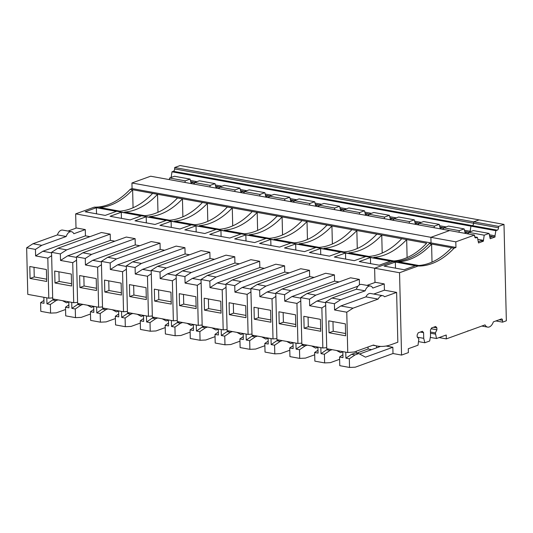 <?xml version="1.0" encoding="UTF-8"?>
<svg xmlns="http://www.w3.org/2000/svg" width="533" height="533" viewBox="0 0 533 533"><rect width="100%" height="100%" fill="white"/><g stroke="black" fill="none" stroke-linecap="round" stroke-linejoin="round"><path stroke-width="0.8" d="M356.264 351.247L356.31 353.126M417.392 337.182L423.722 338.335L423.588 332.665L422.403 331.286L418.232 332.792L417.139 334.997L417.186 336.936L418.858 338.888L418.019 345.211L408.285 348.735L408.385 352.613L401.556 355.085L399.543 272.736L418.132 266.014A92.815 55.379 -79.7 0 0 454.056 248.198L455.948 247.452L455.815 241.842L474.523 235.073L474.63 236.419A2.165 1.293 -79.7 0 0 475.563 237.891A2.165 1.293 -79.7 0 0 476.002 237.851L477.388 237.352L478.521 242.961L483.358 241.209L480.879 240.763L478.454 241.642M423.722 338.335L424.828 342.752L429.685 340.993L430.551 335.863L430.417 330.194L431.51 327.988L435.681 326.482L436.867 327.862L436.913 329.8L435.361 332.918L436.494 338.528L446.228 335.01L446.321 338.888L485.037 324.883A8.042 4.797 -79.7 0 0 487.648 327.115L481.799 326.049M489.394 234.78L494.99 235.799L495.863 230.669L497.249 230.169A2.165 1.293 -79.7 0 0 498.522 227.771L498.562 226.378L503.998 224.413L506.35 320.779L502.559 322.152L502.512 320.366A1.859 1.106 -79.7 0 0 501.706 318.947A1.859 1.106 -79.7 0 0 501.333 318.987L493.345 321.872A8.042 4.797 -79.7 0 1 487.648 327.115M494.99 235.799L495.024 236.992L490.187 238.744L489.061 233.427L484.204 235.186L483.358 241.209M477.881 239.324L483.331 240.316M468.3 233.947L468.574 232.348L484.204 235.186M468.574 232.348L473.424 230.589L489.061 233.427M495.024 236.992L492.545 236.539L490.06 237.438M454.056 248.138L429.631 243.701L431.583 244.121L432.023 262.096M454.056 248.198L451.564 247.752A92.815 55.379 100.3 0 1 418.698 265.487L398.717 261.856A92.815 55.379 -79.7 0 0 431.583 244.121M492.545 236.539L489.707 236.026M401.556 355.085L393.001 353.526L355.271 367.177L349.541 367.45L339.768 365.671L339.561 357.017L342.906 354.738M359.562 353.999L380.549 346.403M393.001 353.526L392.848 347.263L386.059 346.03M349.541 367.45L349.328 358.796L354.978 354.945L358.769 353.572L365.485 357.163L392.848 347.263M366.964 285.395L375.459 282.323L384.253 283.916L384.406 290.185L396.619 292.404L397.831 342.226L390.955 344.718A68.277 40.735 -79.7 0 1 377.171 346.03A68.277 40.735 -79.7 0 1 373.426 345.038L354.252 351.973L347.756 352.52L346.77 312.205L353.053 308.167L340.84 305.949L334.557 309.986L346.77 312.205M396.619 292.404L384.56 296.768A7.422 4.431 -79.7 0 0 382.801 295.695A7.422 4.431 -79.7 0 0 378.13 299.093L353.053 308.167M384.406 290.185L373.726 294.049M384.253 283.916L372.807 288.06A7.422 4.431 -79.7 0 0 370.402 286.014A7.422 4.431 -79.7 0 0 365.152 290.825L340.72 299.666L334.404 303.73L334.557 309.986M378.13 299.093L365.918 296.868L340.84 305.949M365.918 296.868A7.422 4.431 -79.7 0 1 370.588 293.476L382.801 295.695M347.756 352.52L326.749 348.702L325.61 302.131L331.926 298.067L356.364 289.232A7.422 4.431 -79.7 0 1 361.607 284.422L370.402 286.014M395.333 262.043L415.36 265.687L404.161 269.738L384.133 266.1L395.333 262.043L395.486 268.159M429.631 243.701L429.232 243.581A92.815 55.379 -79.7 0 1 429.138 243.674A92.815 55.379 -79.7 0 1 393.214 261.483L374.626 268.212L374.979 282.497L374.626 268.212L75.666 213.88L76.012 228.164M339.561 357.017L342.979 357.643L342.832 351.627M345.764 352.16L345.91 358.176L351.553 354.325L355.351 352.953L358.769 353.572M345.91 358.176L349.328 358.796M351.553 354.325L354.978 354.945M334.404 303.73L325.61 302.131M328.748 320.846L345.351 323.864L345.644 335.797L329.034 332.779L328.748 320.846M340.72 299.666L331.926 298.067M365.152 290.825L356.364 289.232M329.034 332.779L333.212 331.273L332.972 321.619M345.591 333.518L333.212 331.273M439.119 337.576L446.321 338.888M467.854 330.793L468.407 330.9M502.559 322.152L495.91 320.946M503.998 224.413L479.08 219.889L473.65 221.848L174.684 167.515L174.644 168.914A2.165 1.293 -79.7 0 1 173.372 171.306L171.986 171.806L171.126 177.462M498.562 226.378L473.65 221.848L473.61 223.247A2.165 1.293 -79.7 0 1 472.331 225.639L470.945 226.139L470.079 231.269L471.052 231.449M495.863 230.669L171.986 171.806M474.523 235.073L449.612 230.549L430.897 237.318L431.037 242.928L429.232 243.581M455.815 241.842L131.937 182.986L132.077 188.595L130.179 189.282L426.653 243.221A92.815 55.379 100.3 0 1 393.787 260.963L373.806 257.332A92.815 55.379 -79.7 0 0 406.672 239.59L407.112 257.566M455.948 247.452L132.077 188.595M418.132 266.014L94.254 207.15L75.666 213.88M399.543 272.736L374.626 268.212L393.214 261.483A92.815 55.379 -79.7 0 0 429.138 243.674M376.525 345.917L376.571 347.842L376.525 345.917M420.264 332.059L423.588 332.665M418.625 341.62L424.828 342.752M433.542 327.255L436.867 327.862M431.13 328.748L436.913 329.8M430.457 332.026L435.361 332.918M430.491 333.218L435.388 334.111M430.291 337.402L436.494 338.528M477.388 237.352L474.703 236.865M464.483 230.256L470.079 231.269L470.093 231.795L470.945 226.139L472.331 225.639L173.372 171.306M194.398 183.259L192.726 183.865M184.971 182.453L185.237 180.854L190.094 179.095L191.2 183.585M215.658 186.217L218.497 186.737L216.012 187.636M194.252 184.138L194.518 182.539L199.375 180.78L215.012 183.625L216.112 188.116M209.882 186.983L210.155 185.384L215.012 183.625M194.518 182.539L210.155 185.384M219.316 187.783L217.644 188.389M169.334 179.614L169.607 178.015L185.237 180.854M169.607 178.015L174.464 176.256L190.094 179.095M194.818 182.433L193.586 182.206L191.1 183.105M219.729 186.963L218.497 186.737M240.57 190.747L243.414 191.267L240.923 192.166M406.672 239.59L401.735 238.691A92.815 55.379 100.3 0 1 368.869 256.433L348.895 252.802A92.815 55.379 -79.7 0 0 381.755 235.06L376.824 234.167A92.815 55.379 100.3 0 1 343.958 251.902L323.977 248.271A92.815 55.379 -79.7 0 0 356.844 230.536L351.907 229.636A92.815 55.379 100.3 0 1 319.047 247.379L299.066 243.748A92.815 55.379 -79.7 0 0 331.932 226.005L326.995 225.113A92.815 55.379 100.3 0 1 294.129 242.848L274.149 239.217A92.815 55.379 -79.7 0 0 307.015 221.481L302.084 220.582A92.815 55.379 100.3 0 1 269.218 238.324L249.237 234.693A92.815 55.379 -79.7 0 0 282.104 216.951L277.167 216.052A92.815 55.379 100.3 0 1 244.307 233.794L224.326 230.163A92.815 55.379 -79.7 0 0 257.192 212.42L252.256 211.528A92.815 55.379 100.3 0 1 219.389 229.27L199.409 225.639A92.815 55.379 -79.7 0 0 232.275 207.897L227.344 206.997A92.815 55.379 100.3 0 1 194.478 224.739L174.498 221.108A92.815 55.379 -79.7 0 0 207.364 203.366L202.427 202.473A92.815 55.379 100.3 0 1 169.561 220.209L149.586 216.578A92.815 55.379 -79.7 0 0 182.446 198.842L177.516 197.943A92.815 55.379 100.3 0 1 144.65 215.685L124.669 212.054A92.815 55.379 -79.7 0 0 157.535 194.312L152.605 193.412A92.815 55.379 100.3 0 1 119.738 211.155L99.758 207.524A92.815 55.379 -79.7 0 0 132.624 189.781L130.179 189.342A92.815 55.379 -79.7 0 1 94.254 207.15M429.138 243.614L431.037 242.928L430.897 237.318L449.612 230.549L150.646 176.216L131.937 182.986M498.522 227.771L473.61 223.247L473.65 221.848L479.08 219.889L180.121 165.55L174.684 167.515M219.163 188.669L219.436 187.07L224.293 185.311L239.923 188.149L241.029 192.64M190.747 181.693L193.586 182.206M244.227 192.313L242.555 192.919M234.793 191.507L235.066 189.908L239.923 188.149M269.138 196.844L267.473 197.443M259.711 196.037L259.977 194.438L264.834 192.679L265.94 197.17M294.056 201.367L292.384 201.974M284.622 200.561L284.895 198.962L289.752 197.21L290.858 201.694M318.967 205.898L317.295 206.504M309.54 205.092L309.806 203.493L314.663 201.734L315.769 206.224M343.878 210.422L342.213 211.028M334.451 209.616L334.724 208.017L339.581 206.264L340.68 210.748M368.796 214.952L367.124 215.559M359.362 214.146L359.635 212.547L364.492 210.788L365.598 215.279M393.707 219.483L392.035 220.082M384.28 218.677L384.546 217.078L389.403 215.319L390.509 219.809M418.625 224.007L416.953 224.613M409.191 223.2L409.464 221.601L414.321 219.843L415.42 224.333M443.536 228.537L441.864 229.137M434.102 227.731L434.375 226.132L439.232 224.373L440.338 228.864M468.447 233.061L466.775 233.667M468.867 232.235L467.634 232.015L465.149 232.914M464.796 231.495L467.634 232.015M443.956 227.711L442.723 227.484L440.231 228.384M439.878 226.971L442.723 227.484M419.038 223.18L417.805 222.961L415.32 223.86M414.967 222.441L417.805 222.961M394.127 218.657L392.894 218.43L390.409 219.329M390.056 217.917L392.894 218.43M369.216 214.126L367.977 213.9L365.491 214.799M365.138 213.387L367.977 213.9M344.298 209.602L343.065 209.376L340.58 210.275M340.227 208.856L343.065 209.376M319.387 205.072L318.154 204.845L315.669 205.745M315.309 204.332L318.154 204.845M294.469 200.541L293.237 200.321L290.751 201.221M290.398 199.802L293.237 200.321M269.558 196.017L268.326 195.791L265.84 196.69M265.487 195.278L268.326 195.791M244.647 191.487L243.414 191.267M219.436 187.07L235.066 189.908M65.566 309.5L56.311 312.844L50.575 313.111L40.808 311.339L40.595 302.684L43.946 300.405M62.494 300.679L66.525 302.831L68.784 302.011M50.575 313.111L50.368 304.463L56.012 300.612L58.064 299.872M90.477 314.024L81.223 317.375L75.493 317.641L65.719 315.869L65.512 307.215L68.857 304.929M87.405 305.202L91.436 307.361L93.701 306.542M75.493 317.641L75.28 308.987L80.929 305.142L82.975 304.396M115.394 318.554L106.14 321.899L100.404 322.172L90.637 320.393L90.423 311.745L93.775 309.46M112.323 309.733L116.354 311.885L118.612 311.065M100.404 322.172L100.191 313.517L105.84 309.666L107.893 308.927M140.306 323.078L131.051 326.429L125.315 326.696L115.548 324.923L115.335 316.269L118.686 313.99M137.234 314.257L141.265 316.415L143.53 315.596M125.315 326.696L125.108 318.048L130.752 314.197L132.804 313.457M165.217 327.608L155.969 330.96L150.233 331.226L140.459 329.447L140.252 320.799L143.597 318.514M162.152 318.787L166.176 320.939L168.441 320.12M150.233 331.226L150.02 322.572L155.669 318.721L157.715 317.981M190.134 332.139L180.88 335.484L175.144 335.75L165.377 333.978L165.163 325.323L168.515 323.045M187.063 323.318L191.094 325.47L193.352 324.65M175.144 335.75L174.931 327.102L180.58 323.251L182.632 322.512M215.046 336.663L205.791 340.014L200.062 340.281L190.288 338.502L190.074 329.854L193.426 327.568M211.974 327.842L216.005 329.994L218.27 329.181M200.062 340.281L199.848 331.626L205.491 327.782L207.544 327.035M239.963 341.193L230.709 344.538L224.973 344.811L215.205 343.032L214.992 334.378L218.337 332.099M236.892 332.372L240.916 334.524L243.181 333.705M224.973 344.811L224.759 336.156L230.409 332.306L232.455 331.566M264.874 345.717L255.62 349.068L249.884 349.335L240.117 347.563L239.903 338.908L243.255 336.623M261.803 336.896L265.834 339.055L268.092 338.235M249.884 349.335L249.677 340.687L255.32 336.836L257.372 336.096M289.785 350.248L280.531 353.592L274.801 353.865L265.028 352.086L264.821 343.439L268.166 341.153M286.714 341.426L290.745 343.578L293.01 342.759M274.801 353.865L274.588 345.211L280.238 341.36L282.283 340.62M314.703 354.778L305.449 358.123L299.713 358.389L289.945 356.617L289.732 347.962L293.077 345.684M311.632 345.957L315.656 348.109L317.921 347.289M299.713 358.389L299.499 349.741L305.149 345.89L307.201 345.151M339.614 359.302L330.36 362.653L324.624 362.92L314.856 361.141L314.643 352.493L317.994 350.208M368.043 346.99L368.09 349.002L356.564 353.172M336.543 350.481L340.574 352.633L342.839 351.82M324.624 362.92L324.417 354.265L330.06 350.421L332.112 349.675M300.779 300.945L296.948 303.41L284.735 301.192L284.575 294.676L275.788 293.077L282.097 289.013L325.63 273.262L334.424 274.861L334.577 281.131L339.068 281.944M301.811 343.139L297.927 343.465L296.948 303.41M334.577 281.131L291.957 296.548L284.735 301.192M300.712 298.14L291.957 296.548M334.424 274.861L290.891 290.612L284.575 294.676M290.891 290.612L282.097 289.013M297.927 343.465L276.92 339.648L275.788 293.077M284.595 265.807L241.063 281.557L232.268 279.958L275.801 264.208L284.595 265.807L284.749 272.07L289.239 272.889M251.982 334.084L248.105 334.411L227.098 330.593L225.959 284.022L232.268 279.958M250.956 291.891L247.125 294.356L234.913 292.137L234.753 285.621L225.959 284.022M248.105 334.411L247.125 294.356M284.749 272.07L242.129 287.494L234.913 292.137M250.883 289.079L242.129 287.494M241.063 281.557L234.753 285.621M151.299 273.782L147.468 276.247L135.255 274.029L135.096 267.506L126.301 265.907L132.617 261.85L176.15 246.099L184.944 247.698L185.098 253.961L189.588 254.781M152.331 315.969L148.447 316.296L147.468 276.247M185.098 253.961L142.478 269.378L135.255 274.029M151.232 270.971L142.478 269.378M184.944 247.698L141.412 263.449L135.096 267.506M141.412 263.449L132.617 261.85M148.447 316.296L127.44 312.478L126.301 265.907M135.115 238.644L91.583 254.388L82.788 252.795L126.321 237.045L135.115 238.644L135.269 244.907L139.759 245.72M102.503 306.915L98.618 307.241L77.618 303.424L76.479 256.853L82.788 252.795M101.47 264.728L97.639 267.193L85.427 264.974L85.273 258.452L76.479 256.853M98.618 307.241L97.639 267.193M135.269 244.907L92.649 260.324L85.427 264.974M101.403 261.916L92.649 260.324M91.583 254.388L85.273 258.452M227.071 329.554L223.187 329.88L202.18 326.063L201.048 279.492L207.357 275.434L250.89 259.684L259.684 261.283L259.837 267.546L264.328 268.359M226.039 287.367L222.208 289.832L209.995 287.613L209.835 281.091L201.048 279.492M223.187 329.88L222.208 289.832M259.837 267.546L217.217 282.963L209.995 287.613M225.972 284.555L217.217 282.963M259.684 261.283L216.151 277.027L209.835 281.091M216.151 277.027L207.357 275.434M176.21 278.313L172.386 280.771L160.173 278.552L160.013 272.037L151.219 270.438L157.528 266.373L201.061 250.623L209.855 252.222L210.009 258.492L214.499 259.305M177.242 320.5L173.358 320.826L172.386 280.771M210.009 258.492L167.389 273.909L160.173 278.552M176.143 275.501L167.389 273.909M209.855 252.222L166.323 267.972L160.013 272.037M166.323 267.972L157.528 266.373M173.358 320.826L152.358 317.008L151.219 270.438M77.591 302.391L73.707 302.717L52.7 298.9L51.561 252.329L57.877 248.265L101.41 232.515L110.204 234.114L110.358 240.376L114.848 241.196M76.559 260.197L72.728 262.662L60.515 260.444L60.356 253.928L51.561 252.329M73.707 302.717L72.728 262.662M110.358 240.376L67.738 255.8L60.515 260.444M76.492 257.386L67.738 255.8M110.204 234.114L66.672 249.864L60.356 253.928M66.672 249.864L57.877 248.265M160.027 243.168L160.18 249.437L117.566 264.854L110.344 269.498L110.184 262.982L101.39 261.383L107.706 257.319L151.239 241.569L160.027 243.168L116.494 258.918L110.184 262.982M116.494 258.918L107.706 257.319M127.414 311.445L123.536 311.772L102.529 307.954L101.39 261.383M126.388 269.252L122.557 271.717L110.344 269.498M123.536 311.772L122.557 271.717M160.18 249.437L164.67 250.25M126.314 266.447L117.566 264.854M309.513 270.338L309.666 276.6L267.046 292.017L259.824 296.668L259.664 290.145L250.87 288.546L257.186 284.489L300.719 268.739L309.513 270.338L265.974 286.088L259.664 290.145M265.974 286.088L257.186 284.489M276.9 338.608L273.016 338.935L252.009 335.117L250.87 288.546M275.867 296.421L272.037 298.886L259.824 296.668M273.016 338.935L272.037 298.886M309.666 276.6L314.157 277.42M275.801 293.61L267.046 292.017M202.16 325.03L198.276 325.357L177.269 321.539L176.13 274.968L182.446 270.904L225.979 255.154L234.773 256.753L234.92 263.016L239.417 263.835M201.128 282.836L197.297 285.302L185.084 283.083L184.924 276.56L176.13 274.968M198.276 325.357L197.297 285.302M234.92 263.016L192.306 278.433L185.084 283.083M201.061 280.025L192.306 278.433M234.773 256.753L191.234 272.503L184.924 276.56M191.234 272.503L182.446 270.904M52.674 297.86L48.796 298.187L27.789 294.369L26.65 247.798L32.959 243.734L57.397 234.9A7.422 4.431 -79.7 0 1 62.647 230.089L71.442 231.682A7.422 4.431 -79.7 0 1 73.847 233.727L85.287 229.583L85.44 235.852L89.93 236.665M68.004 231.062L76.499 227.991L85.287 229.583M51.648 255.673L47.817 258.139L35.604 255.913L35.445 249.397L26.65 247.798M48.796 298.187L47.817 258.139M85.44 235.852L42.827 251.27L35.604 255.913M51.574 252.862L42.827 251.27M35.445 249.397L41.754 245.333L66.192 236.492A7.422 4.431 -79.7 0 1 71.442 231.682M359.335 279.392L315.803 295.142L307.008 293.543L350.547 277.793L359.335 279.392L359.469 284.862M326.722 347.669L322.845 347.989L301.838 344.171L300.699 297.601L307.008 293.543M325.696 305.476L321.865 307.941L309.653 305.722L309.493 299.2L300.699 297.601M322.845 347.989L321.865 307.941M357.963 286.208L316.875 301.072L309.653 305.722M325.623 302.664L316.875 301.072M315.803 295.142L309.493 299.2M96.373 207.71L116.401 211.354L105.201 215.405L85.173 211.768L96.373 207.71L96.52 213.826M121.284 212.241L141.312 215.878L130.112 219.936L110.084 216.291L121.284 212.241L121.437 218.357M146.202 216.771L166.229 220.409L155.023 224.46L134.996 220.822L146.202 216.771L146.348 222.881M171.113 221.295L191.14 224.933L179.941 228.99L159.913 225.346L171.113 221.295L171.26 227.411M196.024 225.825L216.052 229.463L204.852 233.514L184.824 229.876L196.024 225.825L196.177 231.942M220.942 230.349L240.969 233.994L229.77 238.044L209.736 234.407L220.942 230.349L221.088 236.465M245.853 234.88L265.88 238.518L254.681 242.568L234.653 238.931L245.853 234.88L245.999 240.996M270.764 239.404L290.798 243.048L279.592 247.099L259.564 243.461L270.764 239.404L270.917 245.52M295.682 243.934L315.709 247.572L304.51 251.629L284.482 247.985L295.682 243.934L295.828 250.05M320.593 248.465L340.62 252.102L329.421 256.153L309.393 252.515L320.593 248.465L320.746 254.574M345.504 252.988L365.538 256.633L354.332 260.684L334.304 257.039L345.504 252.988L345.657 259.105M370.422 257.519L390.449 261.157L379.249 265.207L359.222 261.57L370.422 257.519L370.568 263.635M157.535 194.312L157.975 212.287M182.446 198.842L182.886 216.818M207.364 203.366L207.803 221.348M232.275 207.897L232.714 225.872M257.192 212.42L257.626 230.403M282.104 216.951L282.543 234.926M307.015 221.481L307.454 239.457M331.932 226.005L332.372 243.981M356.844 230.536L357.283 248.511M381.755 235.06L382.194 253.042M132.624 189.781L133.063 207.763M244.081 193.193L244.347 191.594L249.204 189.841L264.834 192.679M244.347 191.594L259.977 194.438M268.992 197.723L269.265 196.124L274.122 194.365L289.752 197.21M269.265 196.124L284.895 198.962M293.903 202.247L294.176 200.648L299.033 198.896L314.663 201.734M294.176 200.648L309.806 203.493M318.821 206.777L319.087 205.178L323.944 203.419L339.581 206.264M319.087 205.178L334.724 208.017M343.732 211.308L344.005 209.709L348.862 207.95L364.492 210.788M344.005 209.709L359.635 212.547M368.643 215.832L368.916 214.233L373.773 212.474L389.403 215.319M368.916 214.233L384.546 217.078M393.561 220.362L393.827 218.763L398.684 217.004L414.321 219.843M393.827 218.763L409.464 221.601M418.472 224.886L418.745 223.287L423.602 221.535L439.232 224.373M418.745 223.287L434.375 226.132M443.383 229.417L443.656 227.818L448.513 226.059L464.143 228.904L465.249 233.387M443.656 227.818L459.286 230.656L464.143 228.904M459.02 232.255L459.286 230.656M40.595 302.684L44.012 303.31L43.866 297.294M46.797 297.827L46.944 303.843L52.594 299.992L56.012 300.612M46.944 303.843L50.368 304.463M54.646 299.253L52.594 299.992M65.512 307.215L68.93 307.834L68.784 301.818M71.715 302.351L71.862 308.367L77.505 304.516L80.929 305.142M71.862 308.367L75.28 308.987M79.557 303.777L77.505 304.516M90.423 311.745L93.841 312.365L93.695 306.348M96.626 306.881L96.773 312.898L102.423 309.047L105.84 309.666M96.773 312.898L100.191 313.517M104.468 308.307L102.423 309.047M115.335 316.269L118.759 316.888L118.612 310.872M121.537 311.405L121.691 317.421L127.334 313.577L130.752 314.197M121.691 317.421L125.108 318.048M129.386 312.831L127.334 313.577M140.252 320.799L143.67 321.419L143.524 315.403M146.455 315.936L146.602 321.952L152.245 318.101L155.669 318.721M146.602 321.952L150.02 322.572M154.297 317.362L152.245 318.101M165.163 325.323L168.581 325.949L168.435 319.933M171.366 320.466L171.513 326.476L177.163 322.632L180.58 323.251M171.513 326.476L174.931 327.102M179.208 321.892L177.163 322.632M190.074 329.854L193.499 330.473L193.352 324.457M196.284 324.99L196.43 331.006L202.074 327.155L205.491 327.782M196.43 331.006L199.848 331.626M204.126 326.416L202.074 327.155M214.992 334.378L218.41 335.004L218.264 328.988M221.195 329.521L221.342 335.537L226.991 331.686L230.409 332.306M221.342 335.537L224.759 336.156M229.037 330.946L226.991 331.686M239.903 338.908L243.321 339.528L243.175 333.511M246.106 334.044L246.253 340.061L251.902 336.216L255.32 336.836M246.253 340.061L249.677 340.687M253.955 335.47L251.902 336.216M264.821 343.439L268.239 344.058L268.092 338.042M271.024 338.575L271.17 344.591L276.814 340.74L280.238 341.36M271.17 344.591L274.588 345.211M278.866 340.001L276.814 340.74M289.732 347.962L293.15 348.582L293.003 342.572M295.935 343.099L296.082 349.115L301.731 345.271L305.149 345.89M296.082 349.115L299.499 349.741M303.777 344.525L301.731 345.271M314.643 352.493L318.068 353.113L317.915 347.096M320.846 347.629L320.993 353.645L326.642 349.795L330.06 350.421M320.993 353.645L324.417 354.265M328.694 349.055L326.642 349.795M278.919 311.792L295.529 314.81L295.815 326.742L279.212 323.724L278.919 311.792M229.09 302.737L245.7 305.755L245.993 317.688L229.383 314.67L229.09 302.737M129.439 284.622L146.042 287.647L146.335 299.579L129.726 296.561L129.439 284.622M79.61 275.568L96.22 278.586L96.513 290.525L79.903 287.507L79.61 275.568M204.179 298.207L220.789 301.225L221.075 313.164L204.465 310.139L204.179 298.207M154.35 289.153L170.96 292.171L171.253 304.103L154.643 301.085L154.35 289.153M54.692 271.044L71.302 274.062L71.595 285.994L54.986 282.976L54.692 271.044M104.521 280.098L121.131 283.116L121.424 295.049L104.814 292.031L104.521 280.098M254.001 307.261L270.611 310.279L270.904 322.218L254.294 319.2L254.001 307.261M179.261 293.683L195.871 296.701L196.164 308.634L179.554 305.616L179.261 293.683M66.192 236.492L57.397 234.9M41.754 245.333L32.959 243.734M29.781 266.513L46.391 269.531L46.684 281.464L30.075 278.446L29.781 266.513M303.83 316.322L320.44 319.34L320.733 331.273L304.123 328.255L303.83 316.322M279.212 323.724L283.383 322.218L283.15 312.558M295.762 324.464L283.383 322.218M229.383 314.67L233.554 313.157L233.321 303.504M245.933 315.409L233.554 313.157M129.726 296.561L133.903 295.049L133.663 285.395M146.282 297.301L133.903 295.049M79.903 287.507L84.074 285.994L83.841 276.341M96.453 288.246L84.074 285.994M204.465 310.139L208.643 308.634L208.403 298.98M221.022 310.886L208.643 308.634M154.643 301.085L158.814 299.579L158.581 289.919M171.193 301.825L158.814 299.579M54.986 282.976L59.163 281.464L58.923 271.81M71.542 283.716L59.163 281.464M104.814 292.031L108.985 290.525L108.752 280.864M121.371 292.77L108.985 290.525M254.294 319.2L258.472 317.688L258.232 308.034M270.851 319.94L258.472 317.688M179.554 305.616L183.725 304.103L183.492 294.449M196.111 306.355L183.725 304.103M30.075 278.446L34.245 276.94L34.012 267.28M46.624 279.185L34.245 276.94M304.123 328.255L308.294 326.742L308.061 317.088M320.673 328.994L308.294 326.742M174.644 168.914L473.61 223.247A2.165 1.293 -79.7 0 1 472.331 225.639L497.249 230.169M171.113 176.936L172.092 177.116M190.434 180.447L197.003 181.64M215.345 184.978L221.915 186.17M240.263 189.501L246.832 190.694M265.174 194.032L271.743 195.225M290.085 198.556L296.661 199.755M315.003 203.086L321.572 204.279M339.914 207.617L346.483 208.809M364.832 212.141L371.401 213.333M389.743 216.671L396.312 217.864M414.654 221.195L421.223 222.394M439.572 225.726L446.141 226.918M368.09 349.002L371.608 349.641M502.512 320.366L499.188 319.76M476.002 237.851L475.17 237.698M372.853 345.244L377.171 346.03"/></g></svg>
